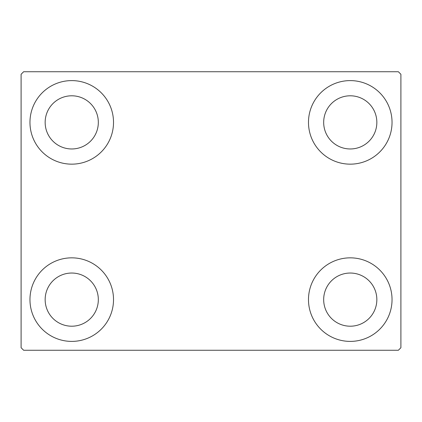 <?xml version="1.0" encoding="UTF-8"?>
<svg xmlns="http://www.w3.org/2000/svg" width="422" height="422" viewBox="0 0 422 422"><rect width="100%" height="100%" fill="white"/><g stroke="black" fill="none" stroke-linecap="round" stroke-linejoin="round"><path stroke-width="0.63" d="M29.962 299.62A41.778 41.778 0 0 1 71.74 257.842A41.778 41.778 0 0 1 113.518 299.62A41.778 41.778 0 0 1 71.74 341.398A41.778 41.778 0 0 1 29.962 299.62M308.482 122.38A41.778 41.778 0 0 1 350.26 80.602A41.778 41.778 0 0 1 392.038 122.38A41.778 41.778 0 0 1 350.26 164.158A41.778 41.778 0 0 1 308.482 122.38M308.482 299.62A41.778 41.778 0 0 1 350.26 257.842A41.778 41.778 0 0 1 392.038 299.62A41.778 41.778 0 0 1 350.26 341.398A41.778 41.778 0 0 1 308.482 299.62M29.962 122.38A41.778 41.778 0 0 1 71.74 80.602A41.778 41.778 0 0 1 113.518 122.38A41.778 41.778 0 0 1 71.74 164.158A41.778 41.778 0 0 1 29.962 122.38M45.154 122.38A26.586 26.586 0 0 1 71.74 95.794A26.586 26.586 0 0 1 98.326 122.38A26.586 26.586 0 0 1 71.74 148.966A26.586 26.586 0 0 1 45.154 122.38M323.674 299.62A26.586 26.586 0 0 1 350.26 273.034A26.586 26.586 0 0 1 376.846 299.62A26.586 26.586 0 0 1 350.26 326.206A26.586 26.586 0 0 1 323.674 299.62M323.674 122.38A26.586 26.586 0 0 1 350.26 95.794A26.586 26.586 0 0 1 376.846 122.38A26.586 26.586 0 0 1 350.26 148.966A26.586 26.586 0 0 1 323.674 122.38M45.154 299.62A26.586 26.586 0 0 1 71.74 273.034A26.586 26.586 0 0 1 98.326 299.62A26.586 26.586 0 0 1 71.74 326.206A26.586 26.586 0 0 1 45.154 299.62M398.368 71.74L23.632 71.74L21.1 74.272L21.1 347.728L23.632 350.26L398.368 350.26L400.9 347.728L400.9 74.272L398.368 71.74"/></g></svg>
